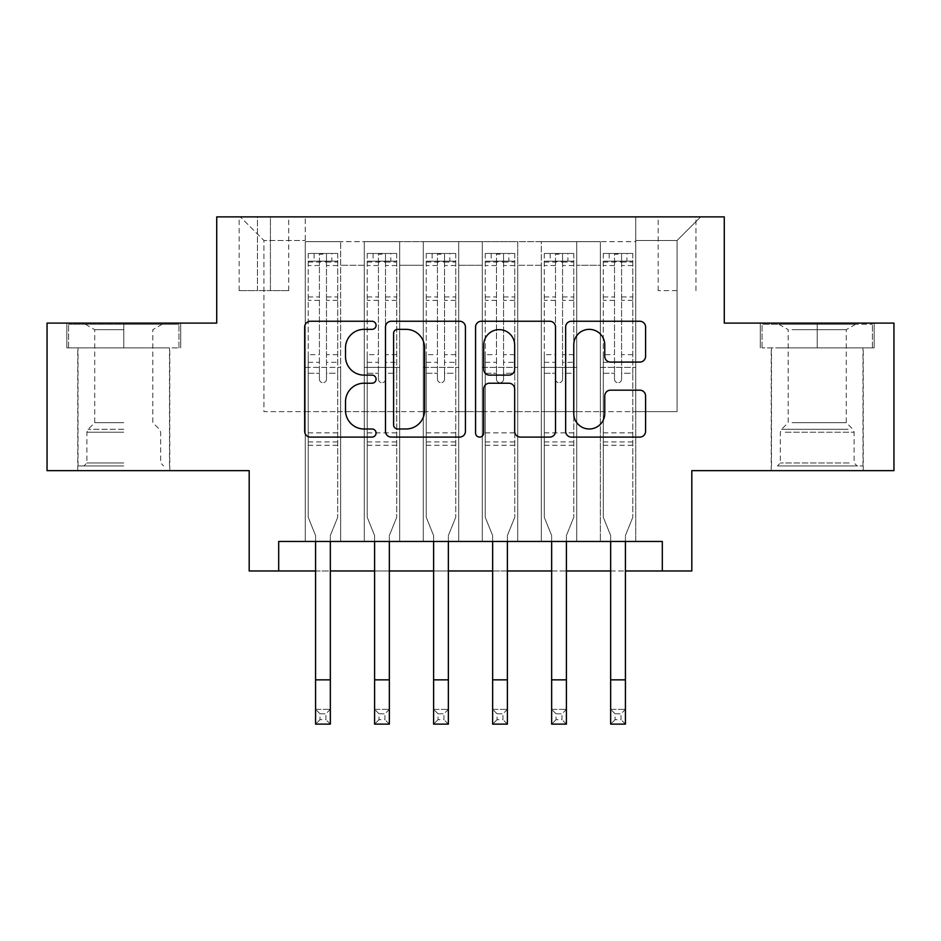 <?xml version="1.0" encoding="UTF-8"?>
<svg xmlns="http://www.w3.org/2000/svg" width="941" height="941" viewBox="0 0 941 941"><rect width="100%" height="100%" fill="white"/><g stroke="black" fill="none" stroke-linecap="round" stroke-linejoin="round"><path stroke-width="0.71" stroke-dasharray="4.71 3.53" d="M376.071 325.292A4.058 4.058 0 0 0 372.024 321.246L310.471 321.246A5.787 5.787 0 0 0 304.672 327.033L304.672 431.307A5.787 5.787 0 0 0 310.471 437.095L372.024 437.095A4.058 4.058 0 0 0 376.071 433.048A4.058 4.058 0 0 0 372.024 428.99L364.049 428.99A18.538 18.538 0 0 1 345.512 410.452L345.512 401.76A18.538 18.538 0 0 1 364.049 383.222L372.024 383.222A4.058 4.058 0 0 0 376.071 379.176A4.058 4.058 0 0 0 372.024 375.118L364.049 375.118A18.538 18.538 0 0 1 345.512 356.58L345.512 347.888A18.538 18.538 0 0 1 364.049 329.35L372.024 329.35A4.058 4.058 0 0 0 376.071 325.292M817.223 347.888L874.177 347.888L817.223 347.888L817.223 323.104L874.177 323.104L760.281 323.104L817.223 323.104L817.223 347.888L762.045 347.888L872.413 347.888L817.223 347.888L817.223 324.28L762.045 324.28L872.413 324.28L817.223 324.28L817.223 347.888M817.223 470.653L863.262 470.653L817.223 470.653M677.061 216.877L658.171 216.877L677.061 216.877M677.061 290.64L658.171 290.64L677.061 290.64M123.777 347.888L66.823 347.888L123.777 347.888L123.777 323.104L180.719 323.104L66.823 323.104L123.777 323.104L123.777 347.888L169.509 347.888L68.587 347.888L178.955 347.888L78.032 347.888L123.777 347.888L123.777 324.28L68.587 324.28L178.955 324.28L123.777 324.28L162.134 324.28L123.777 324.28L123.777 347.888M123.777 470.653L77.738 470.653L123.777 470.653M893.95 323.104L893.95 470.653L691.811 470.653L691.811 570.975L249.189 570.975L249.189 470.653L47.05 470.653L47.05 323.104L216.724 323.104L216.724 216.877L724.276 216.877L724.276 323.104L893.95 323.104M635.751 541.463L635.751 241.661L305.249 241.661L305.249 541.463L340.666 541.463L305.249 541.463L340.666 541.463L305.249 541.463L305.249 241.661L340.666 241.661L340.666 541.463L340.666 241.661L340.666 411.629L364.273 411.629L340.666 411.629L340.666 241.661L305.249 241.661L635.751 241.661L635.751 541.463L600.334 541.463L600.334 241.661L541.322 241.661L541.322 541.463L541.322 241.661L576.727 241.661L576.727 541.463L576.727 241.661L576.727 411.629L576.727 241.661L600.334 241.661L600.334 541.463L635.751 541.463L600.334 541.463L635.751 541.463L635.751 240.484L635.751 411.629L677.061 411.629L677.061 240.484L635.751 240.484L677.061 240.484L677.061 411.629L635.751 411.629L635.751 367.366L635.751 541.463M541.322 541.463L576.727 541.463L541.322 541.463L576.727 541.463L541.322 541.463L541.322 367.366L541.322 411.629L517.715 411.629L517.715 265.268L517.715 411.629L541.322 411.629L541.322 265.268L541.322 411.629L600.334 411.629L576.727 411.629L576.727 367.366L576.727 411.629L541.322 411.629L541.322 367.366L576.727 367.366L576.727 541.463L576.727 367.366L541.322 367.366L541.322 541.463M517.715 541.463L517.715 241.661L482.298 241.661L482.298 541.463L482.298 241.661L517.715 241.661L517.715 541.463L482.298 541.463L517.715 541.463L482.298 541.463L517.715 541.463L517.715 367.366L517.715 541.463M458.702 541.463L458.702 241.661L423.285 241.661L423.285 541.463L423.285 241.661L458.702 241.661L458.702 541.463L423.285 541.463L458.702 541.463L423.285 541.463L458.702 541.463L458.702 265.268L458.702 411.629L482.298 411.629L458.702 411.629L458.702 367.366L458.702 541.463M399.678 541.463L399.678 241.661L364.273 241.661L364.273 541.463L364.273 241.661L399.678 241.661L399.678 541.463L364.273 541.463L399.678 541.463L364.273 541.463L399.678 541.463L399.678 367.366L399.678 541.463M600.334 265.268L600.334 411.629L600.334 241.661L600.334 265.268L576.727 265.268L600.334 265.268M482.298 265.268L482.298 411.629L482.298 241.661L458.702 241.661L458.702 265.268L458.702 241.661L482.298 241.661L482.298 265.268L458.702 265.268L482.298 265.268M399.678 265.268L399.678 411.629L399.678 241.661L399.678 265.268L423.285 265.268L423.285 411.629L399.678 411.629L423.285 411.629L423.285 241.661L399.678 241.661L423.285 241.661L423.285 265.268L399.678 265.268M278.689 570.975L278.689 541.463L278.689 570.975L278.689 541.463L662.311 541.463L278.689 541.463L662.311 541.463L662.311 570.975M257.446 216.877L239.155 216.877L257.446 216.877L257.446 290.64L239.155 290.64L270.432 290.64L257.446 290.64L257.446 216.877M270.432 216.877L288.722 216.877L270.432 216.877L270.432 290.64L288.722 290.64L270.432 290.64L270.432 216.877M635.751 216.877L305.249 216.877L700.669 216.877L635.751 216.877L635.751 241.661L635.751 216.877M305.249 216.877L240.331 216.877L305.249 216.877L305.249 411.629L263.939 411.629L263.939 240.484L305.249 240.484L263.939 240.484L240.331 216.877L263.939 240.484L263.939 411.629L305.249 411.629L305.249 216.877M364.273 265.268L364.273 411.629L364.273 241.661L340.666 241.661L364.273 241.661L364.273 265.268L340.666 265.268L364.273 265.268M541.322 241.661L517.715 241.661L517.715 265.268L517.715 241.661L541.322 241.661L541.322 265.268L541.322 241.661M315.576 570.975L330.338 570.975M374.6 570.975L389.351 570.975M433.613 570.975L448.363 570.975M492.637 570.975L507.387 570.975M551.649 570.975L566.4 570.975M610.662 570.975L625.424 570.975M482.298 411.629L517.715 411.629L482.298 411.629L482.298 367.366L482.298 411.629M423.285 411.629L458.702 411.629L423.285 411.629L423.285 367.366L423.285 411.629M364.273 411.629L399.678 411.629L399.678 367.366L399.678 411.629L364.273 411.629L364.273 367.366L399.678 367.366L364.273 367.366L364.273 541.463L364.273 411.629M305.249 411.629L340.666 411.629L340.666 367.366L340.666 541.463L340.666 367.366L340.666 411.629L305.249 411.629L305.249 367.366L340.666 367.366L305.249 367.366L305.249 541.463L305.249 411.629M600.334 411.629L635.751 411.629L600.334 411.629L600.334 367.366L600.334 411.629M305.249 367.366L340.666 367.366L305.249 367.366M364.273 367.366L399.678 367.366L364.273 367.366M423.285 367.366L458.702 367.366L423.285 367.366L423.285 541.463L423.285 367.366L458.702 367.366L423.285 367.366M482.298 367.366L517.715 367.366L482.298 367.366L482.298 541.463L482.298 367.366L517.715 367.366L482.298 367.366M541.322 367.366L576.727 367.366L541.322 367.366M600.334 367.366L635.751 367.366L600.334 367.366L600.334 541.463L600.334 367.366L635.751 367.366L600.334 367.366M700.669 216.877L677.061 240.484L700.669 216.877M66.823 347.888L66.823 323.104L66.823 347.888M180.719 347.888L180.719 323.104L180.719 347.888M874.177 347.888L874.177 323.104L874.177 347.888M760.281 347.888L760.281 323.104L760.281 347.888M465.43 431.307L465.43 327.033A5.787 5.787 0 0 0 459.643 321.246L391.28 321.246A5.787 5.787 0 0 0 385.492 327.033L385.492 431.307A5.787 5.787 0 0 0 391.28 437.095L459.643 437.095A5.787 5.787 0 0 0 465.43 431.307M397.655 329.35A4.058 4.058 0 0 0 393.597 333.408L393.597 424.932A4.058 4.058 0 0 0 397.655 428.99L406.053 428.99A18.538 18.538 0 0 0 424.591 410.452L424.591 347.888A18.538 18.538 0 0 0 406.053 329.35L397.655 329.35M481.357 321.246L549.72 321.246A5.787 5.787 0 0 1 555.508 327.033L555.508 431.307A5.787 5.787 0 0 1 549.72 437.095L520.467 437.095A5.787 5.787 0 0 1 514.668 431.307L514.668 389.021A5.787 5.787 0 0 0 508.881 383.222L489.473 383.222A5.787 5.787 0 0 0 483.674 389.021L483.674 433.048A4.058 4.058 0 0 1 479.628 437.095A4.058 4.058 0 0 1 475.57 433.048L475.57 327.033A5.787 5.787 0 0 1 481.357 321.246M514.668 345.135A15.491 15.491 0 0 0 499.177 329.644A15.491 15.491 0 0 0 483.674 345.135L483.674 369.319A5.787 5.787 0 0 0 489.473 375.118L508.881 375.118A5.787 5.787 0 0 0 514.668 369.319L514.668 345.135M610.544 362.085L639.798 362.085A5.787 5.787 0 0 0 645.597 356.286L645.597 327.033A5.787 5.787 0 0 0 639.798 321.246L571.446 321.246A5.787 5.787 0 0 0 565.647 327.033L565.647 431.307A5.787 5.787 0 0 0 571.446 437.095L639.798 437.095A5.787 5.787 0 0 0 645.597 431.307L645.597 395.973A5.787 5.787 0 0 0 639.798 390.174L610.544 390.174A5.787 5.787 0 0 0 604.757 395.973L604.757 413.499A15.491 15.491 0 0 1 589.254 428.99A15.491 15.491 0 0 1 573.763 413.499L573.763 344.853A15.491 15.491 0 0 1 589.254 329.35A15.491 15.491 0 0 1 604.757 344.853L604.757 356.286A5.787 5.787 0 0 0 610.544 362.085M326.492 379.176A3.541 3.541 90.2 0 1 322.951 382.716A3.541 3.541 -89.8 0 0 326.492 379.176L326.492 373.259L326.492 379.176M314.106 253.458L314.106 261.139L308.201 261.139L308.201 253.47L337.713 253.47L337.713 517.268L337.713 373.259L326.492 373.259L326.492 362.332L337.713 362.332M337.713 253.47L337.713 373.259L326.492 373.259L326.492 262.68C324.139 260.633 321.787 260.633 319.411 262.68L319.411 354.663L308.201 354.663L308.201 517.268L315.576 535.535L315.576 709.373L330.338 709.373L315.576 709.373L315.576 724.123L330.338 724.123L330.338 709.373L325.904 713.796L325.904 719.7L320.011 719.7L320.011 713.796L325.904 713.796M308.201 261.139L308.201 354.663M308.201 253.47L308.201 517.268L315.576 535.535L315.576 541.463M314.106 261.139L331.808 261.139L331.808 253.458M337.713 261.139L331.808 261.139M319.411 379.176A3.541 3.541 -89.8 0 0 322.951 382.716A3.541 3.541 90.2 0 1 319.411 379.176L319.411 373.259L319.411 379.176M330.338 541.463L330.338 535.535L337.713 517.268L330.338 535.535L330.338 709.373M308.201 362.332L319.411 362.332L319.411 373.259L319.411 354.663M319.411 362.332L319.411 254.188L326.492 254.188L326.492 362.332M308.354 253.458L337.56 253.458L308.354 253.458M337.56 261.139L308.354 261.139L337.56 261.139M308.201 445.269L337.713 445.269M330.338 724.123L325.904 719.7M320.011 719.7L315.576 724.123M320.011 713.796L315.576 709.373M319.411 262.68L319.411 254.188M326.492 262.68L326.492 254.188L326.492 262.68M123.777 465.924L78.032 465.924L123.777 465.924M123.777 462.972L86.89 462.972L123.777 462.972M123.777 329.668L94.723 329.668L123.777 329.668M123.777 422.674L94.723 422.674L123.777 422.674M178.955 347.888L178.955 324.28L178.955 347.888M68.587 347.888L68.587 324.28L68.587 347.888M782.724 465.924L857.063 465.924L782.724 465.924M849.17 462.972L780.336 462.972L849.17 462.972M784.006 324.28L855.592 324.28L784.006 324.28M792.075 329.668L846.277 329.668L792.075 329.668M792.075 422.674L846.277 422.674L792.075 422.674M777.619 465.924L862.968 465.924L777.619 465.924M777.619 347.888L862.968 347.888L777.619 347.888M872.413 347.888L872.413 324.28L872.413 347.888M762.045 347.888L762.045 324.28L762.045 347.888M385.516 379.176A3.541 3.541 90.2 0 1 381.975 382.716A3.541 3.541 -89.8 0 0 385.516 379.176L385.516 373.259L385.516 379.176M373.118 253.458L373.118 261.139L367.225 261.139L367.225 253.47L396.726 253.47L396.726 517.268L396.726 373.259L385.516 373.259L385.516 362.332L396.726 362.332M396.726 253.47L396.726 373.259L385.516 373.259L385.516 262.68C383.163 260.633 380.799 260.633 378.435 262.68L378.435 354.663L367.225 354.663L367.225 517.268L374.6 535.535L374.6 709.373L389.351 709.373L374.6 709.373L374.6 724.123L389.351 724.123L389.351 709.373L384.928 713.796L384.928 719.7L379.023 719.7L379.023 713.796L384.928 713.796M367.225 261.139L367.225 354.663M367.225 253.47L367.225 517.268L374.6 535.535L374.6 541.463M373.118 261.139L390.821 261.139L390.821 253.458M396.726 261.139L390.821 261.139M378.435 379.176A3.541 3.541 -89.8 0 0 381.975 382.716A3.541 3.541 90.2 0 1 378.435 379.176L378.435 373.259L378.435 379.176M389.351 541.463L389.351 535.535L396.726 517.268L389.351 535.535L389.351 709.373M367.225 362.332L378.435 362.332L378.435 373.259L378.435 354.663M378.435 362.332L378.435 254.188L385.516 254.188L385.516 362.332M367.366 253.458L396.584 253.458L367.366 253.458M396.584 261.139L367.366 261.139L396.584 261.139M367.225 445.269L396.726 445.269M389.351 724.123L384.928 719.7M379.023 719.7L374.6 724.123M379.023 713.796L374.6 709.373M378.435 262.68L378.435 254.188M385.516 262.68L385.516 254.188L385.516 262.68M444.528 379.176A3.541 3.541 90.2 0 1 440.988 382.716A3.541 3.541 -89.8 0 0 444.528 379.176L444.528 373.259L444.528 379.176M432.142 253.458L432.142 261.139L426.238 261.139L426.238 253.47L455.75 253.47L455.75 517.268L455.75 373.259L444.528 373.259L444.528 362.332L455.75 362.332M455.75 253.47L455.75 373.259L444.528 373.259L444.528 262.68C442.176 260.633 439.812 260.633 437.447 262.68L437.447 354.663L426.238 354.663L426.238 517.268L433.613 535.535L433.613 709.373L448.363 709.373L433.613 709.373L433.613 724.123L448.363 724.123L448.363 709.373L443.94 713.796L443.94 719.7L438.035 719.7L438.035 713.796L443.94 713.796M426.238 261.139L426.238 354.663M426.238 253.47L426.238 517.268L433.613 535.535L433.613 541.463M432.142 261.139L449.845 261.139L449.845 253.458M455.75 261.139L449.845 261.139M437.447 379.176A3.541 3.541 -89.8 0 0 440.988 382.716A3.541 3.541 90.2 0 1 437.447 379.176L437.447 373.259L437.447 379.176M448.363 541.463L448.363 535.535L455.75 517.268L448.363 535.535L448.363 709.373M426.238 362.332L437.447 362.332L437.447 373.259L437.447 354.663M437.447 362.332L437.447 254.188L444.528 254.188L444.528 362.332M426.379 253.458L455.597 253.458L426.379 253.458M455.597 261.139L426.379 261.139L455.597 261.139M426.238 445.269L455.75 445.269M448.363 724.123L443.94 719.7M438.035 719.7L433.613 724.123M438.035 713.796L433.613 709.373M437.447 262.68L437.447 254.188M444.528 262.68L444.528 254.188L444.528 262.68M503.553 379.176A3.541 3.541 90.2 0 1 500.012 382.716A3.541 3.541 -89.8 0 0 503.553 379.176L503.553 373.259L503.553 379.176M491.155 253.458L491.155 261.139L485.25 261.139L485.25 253.47L514.762 253.47L514.762 517.268L514.762 373.259L503.553 373.259L503.553 362.332L514.762 362.332M514.762 253.47L514.762 373.259L503.553 373.259L503.553 262.68C501.2 260.633 498.836 260.633 496.472 262.68L496.472 354.663L485.25 354.663L485.25 517.268L492.637 535.535L492.637 709.373L507.387 709.373L492.637 709.373L492.637 724.123L507.387 724.123L507.387 709.373L502.965 713.796L502.965 719.7L497.06 719.7L497.06 713.796L502.965 713.796M485.25 261.139L485.25 354.663M485.25 253.47L485.25 517.268L492.637 535.535L492.637 541.463M491.155 261.139L508.858 261.139L508.858 253.458M514.762 261.139L508.858 261.139M496.472 379.176A3.541 3.541 -89.8 0 0 500.012 382.716A3.541 3.541 90.2 0 1 496.472 379.176L496.472 373.259L496.472 379.176M507.387 541.463L507.387 535.535L514.762 517.268L507.387 535.535L507.387 709.373M485.25 362.332L496.472 362.332L496.472 373.259L496.472 354.663M496.472 362.332L496.472 254.188L503.553 254.188L503.553 362.332M485.403 253.458L514.621 253.458L485.403 253.458M514.621 261.139L485.403 261.139L514.621 261.139M485.25 445.269L514.762 445.269M507.387 724.123L502.965 719.7M497.06 719.7L492.637 724.123M497.06 713.796L492.637 709.373M496.472 262.68L496.472 254.188M503.553 262.68L503.553 254.188L503.553 262.68M562.565 379.176A3.541 3.541 90.2 0 1 559.025 382.716A3.541 3.541 -89.8 0 0 562.565 379.176L562.565 373.259L562.565 379.176M550.179 253.458L550.179 261.139L544.274 261.139L544.274 253.47L573.775 253.47L573.775 517.268L573.775 373.259L562.565 373.259L562.565 362.332L573.775 362.332M573.775 253.47L573.775 373.259L562.565 373.259L562.565 262.68C560.213 260.633 557.848 260.633 555.484 262.68L555.484 354.663L544.274 354.663L544.274 517.268L551.649 535.535L551.649 709.373L566.4 709.373L551.649 709.373L551.649 724.123L566.4 724.123L566.4 709.373L561.977 713.796L561.977 719.7L556.072 719.7L556.072 713.796L561.977 713.796M544.274 261.139L544.274 354.663M544.274 253.47L544.274 517.268L551.649 535.535L551.649 541.463M550.179 261.139L567.882 261.139L567.882 253.458M573.775 261.139L567.882 261.139M555.484 379.176A3.541 3.541 -89.8 0 0 559.025 382.716A3.541 3.541 90.2 0 1 555.484 379.176L555.484 373.259L555.484 379.176M566.4 541.463L566.4 535.535L573.775 517.268L566.4 535.535L566.4 709.373M544.274 362.332L555.484 362.332L555.484 373.259L555.484 354.663M555.484 362.332L555.484 254.188L562.565 254.188L562.565 362.332M544.416 253.458L573.634 253.458L544.416 253.458M573.634 261.139L544.416 261.139L573.634 261.139M544.274 445.269L573.775 445.269M566.4 724.123L561.977 719.7M556.072 719.7L551.649 724.123M556.072 713.796L551.649 709.373M555.484 262.68L555.484 254.188M562.565 262.68L562.565 254.188L562.565 262.68M621.589 379.176A3.541 3.541 90.2 0 1 618.049 382.716A3.541 3.541 -89.8 0 0 621.589 379.176L621.589 373.259L621.589 379.176M609.192 253.458L609.192 261.139L603.287 261.139L603.287 253.47L632.799 253.47L632.799 517.268L632.799 373.259L621.589 373.259L621.589 362.332L632.799 362.332M632.799 253.47L632.799 373.259L621.589 373.259L621.589 262.68C619.225 260.633 616.873 260.633 614.508 262.68L614.508 354.663L603.287 354.663L603.287 517.268L610.662 535.535L610.662 709.373L625.424 709.373L610.662 709.373L610.662 724.123L625.424 724.123L625.424 709.373L620.989 713.796L620.989 719.7L615.096 719.7L615.096 713.796L620.989 713.796M603.287 261.139L603.287 354.663M603.287 253.47L603.287 517.268L610.662 535.535L610.662 541.463M609.192 261.139L626.894 261.139L626.894 253.458M632.799 261.139L626.894 261.139M614.508 379.176A3.541 3.541 -89.8 0 0 618.049 382.716A3.541 3.541 90.2 0 1 614.508 379.176L614.508 373.259L614.508 379.176M625.424 541.463L625.424 535.535L632.799 517.268L625.424 535.535L625.424 709.373M603.287 362.332L614.508 362.332L614.508 373.259L614.508 354.663M614.508 362.332L614.508 254.188L621.589 254.188L621.589 362.332M603.44 253.458L632.646 253.458L603.44 253.458M632.646 261.139L603.44 261.139L632.646 261.139M603.287 445.269L632.799 445.269M625.424 724.123L620.989 719.7M615.096 719.7L610.662 724.123M615.096 713.796L610.662 709.373M614.508 262.68L614.508 254.188M621.589 262.68L621.589 254.188L621.589 262.68M541.322 265.268L517.715 265.268L541.322 265.268M308.201 432.872L337.713 432.872M308.201 373.259L319.411 373.259L308.201 373.259M337.713 354.663L326.492 354.663M326.492 296.921L337.713 296.921M308.201 296.921L319.411 296.921M337.713 300.367L326.492 300.367M319.411 300.367L308.201 300.367M326.492 262.08L337.713 262.08M337.713 265.527L326.492 265.527M308.201 262.08L319.411 262.08M319.411 265.527L308.201 265.527M308.201 441.941L337.713 441.941M315.576 679.861L330.338 679.861M123.777 432.225L86.89 432.225L123.777 432.225M123.777 429.308L88.101 429.308L123.777 429.308M785.288 432.225L854.11 432.225L785.288 432.225M848.123 429.308L781.548 429.308L848.123 429.308M367.225 432.872L396.726 432.872M367.225 373.259L378.435 373.259L367.225 373.259M396.726 354.663L385.516 354.663M385.516 296.921L396.726 296.921M367.225 296.921L378.435 296.921M396.726 300.367L385.516 300.367M378.435 300.367L367.225 300.367M385.516 262.08L396.726 262.08M396.726 265.527L385.516 265.527M367.225 262.08L378.435 262.08M378.435 265.527L367.225 265.527M367.225 441.941L396.726 441.941M374.6 679.861L389.351 679.861M426.238 432.872L455.75 432.872M426.238 373.259L437.447 373.259L426.238 373.259M455.75 354.663L444.528 354.663M444.528 296.921L455.75 296.921M426.238 296.921L437.447 296.921M455.75 300.367L444.528 300.367M437.447 300.367L426.238 300.367M444.528 262.08L455.75 262.08M455.75 265.527L444.528 265.527M426.238 262.08L437.447 262.08M437.447 265.527L426.238 265.527M426.238 441.941L455.75 441.941M433.613 679.861L448.363 679.861M485.25 432.872L514.762 432.872M485.25 373.259L496.472 373.259L485.25 373.259M514.762 354.663L503.553 354.663M503.553 296.921L514.762 296.921M485.25 296.921L496.472 296.921M514.762 300.367L503.553 300.367M496.472 300.367L485.25 300.367M503.553 262.08L514.762 262.08M514.762 265.527L503.553 265.527M485.25 262.08L496.472 262.08M496.472 265.527L485.25 265.527M485.25 441.941L514.762 441.941M492.637 679.861L507.387 679.861M544.274 432.872L573.775 432.872M544.274 373.259L555.484 373.259L544.274 373.259M573.775 354.663L562.565 354.663M562.565 296.921L573.775 296.921M544.274 296.921L555.484 296.921M573.775 300.367L562.565 300.367M555.484 300.367L544.274 300.367M562.565 262.08L573.775 262.08M573.775 265.527L562.565 265.527M544.274 262.08L555.484 262.08M555.484 265.527L544.274 265.527M544.274 441.941L573.775 441.941M551.649 679.861L566.4 679.861M603.287 432.872L632.799 432.872M603.287 373.259L614.508 373.259L603.287 373.259M632.799 354.663L621.589 354.663M621.589 296.921L632.799 296.921M603.287 296.921L614.508 296.921M632.799 300.367L621.589 300.367M614.508 300.367L603.287 300.367M621.589 262.08L632.799 262.08M632.799 265.527L621.589 265.527M603.287 262.08L614.508 262.08M614.508 265.527L603.287 265.527M603.287 441.941L632.799 441.941M610.662 679.861L625.424 679.861M771.197 470.653L771.197 347.888M658.171 290.64L658.171 216.877M77.738 470.653L77.738 347.888M169.803 470.653L169.803 347.888M239.155 290.64L239.155 216.877M288.722 290.64L288.722 216.877M695.952 290.64L695.952 216.877M863.262 470.653L863.262 347.888M85.408 324.28L94.723 329.668L94.723 422.674L88.101 429.308L86.89 432.225L86.89 462.972L83.937 465.924M169.509 465.924L169.509 347.888M78.032 465.924L78.032 347.888M162.134 324.28L152.818 329.668L152.818 422.674L159.452 429.308L160.664 432.225L160.664 462.972L163.605 465.924M778.866 324.28L788.182 329.668L788.182 422.674L781.548 429.308L780.336 432.225L780.336 462.972L777.395 465.924M862.968 465.924L862.968 347.888M771.491 465.924L771.491 347.888M855.592 324.28L846.277 329.668L846.277 422.674L852.899 429.308L854.11 432.225L854.11 462.972L857.063 465.924"/><path stroke-width="1.41" d="M376.071 325.292A4.058 4.058 0 0 0 372.024 321.246L310.471 321.246A5.787 5.787 0 0 0 304.672 327.033L304.672 431.307A5.787 5.787 0 0 0 310.471 437.095L372.024 437.095A4.058 4.058 0 0 0 376.071 433.048A4.058 4.058 0 0 0 372.024 428.99L364.049 428.99A18.538 18.538 0 0 1 345.512 410.452L345.512 401.76A18.538 18.538 0 0 1 364.049 383.222L372.024 383.222A4.058 4.058 0 0 0 376.071 379.176A4.058 4.058 0 0 0 372.024 375.118L364.049 375.118A18.538 18.538 0 0 1 345.512 356.58L345.512 347.888A18.538 18.538 0 0 1 364.049 329.35L372.024 329.35A4.058 4.058 0 0 0 376.071 325.292M639.798 362.085A5.787 5.787 0 0 0 645.597 356.286L645.597 327.033A5.787 5.787 0 0 0 639.798 321.246L571.446 321.246A5.787 5.787 0 0 0 565.647 327.033L565.647 431.307A5.787 5.787 0 0 0 571.446 437.095L639.798 437.095A5.787 5.787 0 0 0 645.597 431.307L645.597 395.973A5.787 5.787 0 0 0 639.798 390.174L610.544 390.174A5.787 5.787 0 0 0 604.757 395.973L604.757 413.499A15.491 15.491 0 0 1 589.254 428.99A15.491 15.491 0 0 1 573.763 413.499L573.763 344.853A15.491 15.491 0 0 1 589.254 329.35A15.491 15.491 0 0 1 604.757 344.853L604.757 356.286A5.787 5.787 0 0 0 610.544 362.085L639.798 362.085M278.689 570.975L278.689 541.463L662.311 541.463L662.311 570.975L691.811 570.975L691.811 470.653L893.95 470.653L893.95 323.104L724.276 323.104L724.276 216.877L216.724 216.877L216.724 323.104L47.05 323.104L47.05 470.653L249.189 470.653L249.189 570.975L315.576 570.975M465.43 327.033A5.787 5.787 0 0 0 459.643 321.246L391.28 321.246A5.787 5.787 0 0 0 385.492 327.033L385.492 431.307A5.787 5.787 0 0 0 391.28 437.095L459.643 437.095A5.787 5.787 0 0 0 465.43 431.307L465.43 327.033M481.357 321.246L549.72 321.246A5.787 5.787 0 0 1 555.508 327.033L555.508 431.307A5.787 5.787 0 0 1 549.72 437.095L520.467 437.095A5.787 5.787 0 0 1 514.668 431.307L514.668 389.021A5.787 5.787 0 0 0 508.881 383.222L489.473 383.222A5.787 5.787 0 0 0 483.674 389.021L483.674 433.048A4.058 4.058 0 0 1 479.628 437.095A4.058 4.058 0 0 1 475.57 433.048L475.57 327.033A5.787 5.787 0 0 1 481.357 321.246M330.338 570.975L374.6 570.975M389.351 570.975L433.613 570.975M448.363 570.975L492.637 570.975M507.387 570.975L551.649 570.975M566.4 570.975L610.662 570.975M625.424 570.975L662.311 570.975M397.655 329.35A4.058 4.058 0 0 0 393.597 333.408L393.597 424.932A4.058 4.058 0 0 0 397.655 428.99L406.053 428.99A18.538 18.538 0 0 0 424.591 410.452L424.591 347.888A18.538 18.538 0 0 0 406.053 329.35L397.655 329.35M514.668 345.135A15.491 15.491 0 0 0 499.177 329.644A15.491 15.491 0 0 0 483.674 345.135L483.674 369.319A5.787 5.787 0 0 0 489.473 375.118L508.881 375.118A5.787 5.787 0 0 0 514.668 369.319L514.668 345.135M315.576 679.861L330.338 679.861L330.338 724.123L315.576 724.123L315.576 541.463M330.338 679.861L330.338 541.463M374.6 679.861L389.351 679.861L389.351 724.123L374.6 724.123L374.6 541.463M389.351 679.861L389.351 541.463M433.613 679.861L448.363 679.861L448.363 724.123L433.613 724.123L433.613 541.463M448.363 679.861L448.363 541.463M492.637 679.861L507.387 679.861L507.387 724.123L492.637 724.123L492.637 541.463M507.387 679.861L507.387 541.463M551.649 679.861L566.4 679.861L566.4 724.123L551.649 724.123L551.649 541.463M566.4 679.861L566.4 541.463M610.662 679.861L625.424 679.861L625.424 724.123L610.662 724.123L610.662 541.463M625.424 679.861L625.424 541.463"/></g></svg>
